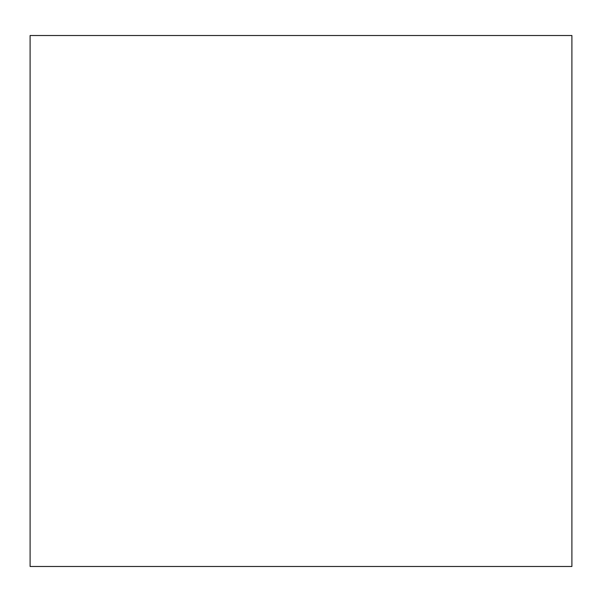 <?xml version="1.0" encoding="UTF-8"?>
<svg xmlns="http://www.w3.org/2000/svg" width="602" height="602" viewBox="0 0 602 602"><rect width="100%" height="100%" fill="white"/><g stroke="black" fill="none" stroke-linecap="round" stroke-linejoin="round"><path stroke-width="0.9" d="M30.1 566.482L571.9 566.482L571.9 35.518L30.1 35.518L30.1 566.482"/></g></svg>
